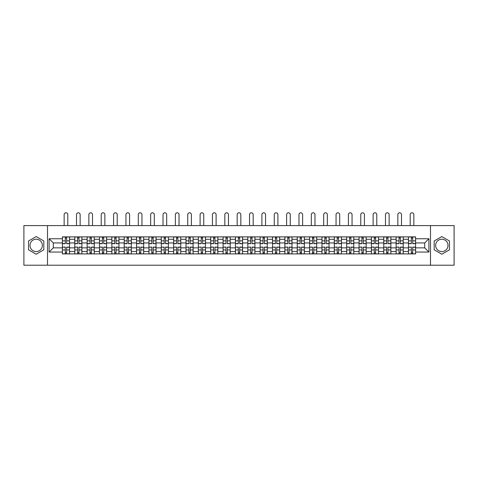 <?xml version="1.0" encoding="UTF-8"?>
<svg xmlns="http://www.w3.org/2000/svg" width="478" height="478" viewBox="0 0 478 478"><rect width="100%" height="100%" fill="white"/><g stroke="black" fill="none" stroke-linecap="round" stroke-linejoin="round"><path stroke-width="0.72" d="M36.179 251.577A6.178 6.178 0 0 1 30 245.399A6.178 6.178 0 0 1 36.179 239.215A6.178 6.178 0 0 1 42.363 245.399A6.178 6.178 0 0 1 36.179 251.577M441.821 251.577A6.178 6.178 0 0 1 435.637 245.399A6.178 6.178 0 0 1 441.821 239.215A6.178 6.178 0 0 1 448 245.399A6.178 6.178 0 0 1 441.821 251.577M430.493 265.206L454.1 265.206L454.1 225.592L23.9 225.592L23.9 265.206L430.493 265.206L430.493 225.592M74.765 253.914L74.765 239.299L69.537 239.299L69.537 253.914M69.537 239.299L69.537 236.879M74.765 239.299L74.765 236.879M81.893 236.879L81.893 253.914M87.121 253.914L87.121 236.879M94.256 236.879L94.256 253.914M99.484 253.914L99.484 236.879M106.612 236.879L106.612 253.914M111.84 253.914L111.84 236.879M118.974 236.879L118.974 253.914M124.202 253.914L124.202 236.879M131.331 236.879L131.331 253.914M136.559 253.914L136.559 236.879M143.693 236.879L143.693 253.914M148.921 253.914L148.921 236.879M156.049 236.879L156.049 253.914M161.277 253.914L161.277 236.879M168.411 236.879L168.411 253.914M173.639 253.914L173.639 236.879M180.768 236.879L180.768 253.914M185.996 253.914L185.996 236.879M193.13 236.879L193.13 253.914M198.358 253.914L198.358 236.879M205.486 236.879L205.486 253.914M210.714 253.914L210.714 236.879M217.849 236.879L217.849 253.914M223.077 253.914L223.077 236.879M230.205 236.879L230.205 253.914M235.433 253.914L235.433 236.879M242.567 236.879L242.567 253.914M247.795 253.914L247.795 236.879M254.923 236.879L254.923 253.914M260.151 253.914L260.151 236.879M267.286 236.879L267.286 253.914M272.514 253.914L272.514 236.879M279.642 236.879L279.642 253.914M284.87 253.914L284.87 236.879M292.004 236.879L292.004 253.914M297.232 253.914L297.232 236.879M304.361 236.879L304.361 253.914M309.589 253.914L309.589 236.879M316.723 236.879L316.723 253.914M321.951 253.914L321.951 236.879M329.079 236.879L329.079 253.914M334.307 253.914L334.307 236.879M341.441 236.879L341.441 253.914M346.67 253.914L346.67 236.879M353.798 236.879L353.798 253.914M359.026 253.914L359.026 236.879M366.16 236.879L366.16 253.914M371.388 253.914L371.388 236.879M378.516 236.879L378.516 253.914M383.744 253.914L383.744 236.879M390.879 236.879L390.879 253.914M396.107 253.914L396.107 236.879M403.235 236.879L403.235 253.914M408.463 253.914L408.463 236.879M408.463 247.855L403.235 247.855M396.107 247.855L390.879 247.855M383.744 247.855L378.516 247.855M371.388 247.855L366.16 247.855M359.026 247.855L353.798 247.855M346.67 247.855L341.441 247.855M334.307 247.855L329.079 247.855M321.951 247.855L316.723 247.855M309.589 247.855L304.361 247.855M297.232 247.855L292.004 247.855M284.87 247.855L279.642 247.855M272.514 247.855L267.286 247.855M260.151 247.855L254.923 247.855M247.795 247.855L242.567 247.855M235.433 247.855L230.205 247.855M223.077 247.855L217.849 247.855M210.714 247.855L205.486 247.855M198.358 247.855L193.13 247.855M185.996 247.855L180.768 247.855M173.639 247.855L168.411 247.855M161.277 247.855L156.049 247.855M148.921 247.855L143.693 247.855M136.559 247.855L131.331 247.855M124.202 247.855L118.974 247.855M111.84 247.855L106.612 247.855M99.484 247.855L94.256 247.855M87.121 247.855L81.893 247.855M74.765 247.855L69.537 247.855M408.463 242.944L403.235 242.944M396.107 242.944L390.879 242.944M383.744 242.944L378.516 242.944M371.388 242.944L366.16 242.944M359.026 242.944L353.798 242.944M346.67 242.944L341.441 242.944M334.307 242.944L329.079 242.944M321.951 242.944L316.723 242.944M309.589 242.944L304.361 242.944M297.232 242.944L292.004 242.944M284.87 242.944L279.642 242.944M272.514 242.944L267.286 242.944M260.151 242.944L254.923 242.944M247.795 242.944L242.567 242.944M235.433 242.944L230.205 242.944M223.077 242.944L217.849 242.944M210.714 242.944L205.486 242.944M198.358 242.944L193.13 242.944M185.996 242.944L180.768 242.944M173.639 242.944L168.411 242.944M161.277 242.944L156.049 242.944M148.921 242.944L143.693 242.944M136.559 242.944L131.331 242.944M124.202 242.944L118.974 242.944M111.84 242.944L106.612 242.944M99.484 242.944L94.256 242.944M87.121 242.944L81.893 242.944M74.765 242.944L69.537 242.944M53.291 247.855L62.403 247.855L62.403 242.944L53.291 242.944L53.291 247.855L49.097 252.055L49.097 238.743L62.403 238.743L62.403 242.944M415.597 242.944L415.597 247.855L424.709 247.855L424.709 242.944L415.597 242.944L415.597 236.879L62.403 236.879L62.403 238.743M415.597 238.743L428.903 238.743L428.903 252.055L415.597 252.055L415.597 247.855M62.403 247.855L62.403 253.914L415.597 253.914L415.597 252.055M62.403 252.055L49.097 252.055M47.507 265.206L47.507 225.592M43.827 240.984L36.179 236.568L28.537 240.984L28.537 249.809L36.179 254.224L43.827 249.809L43.827 240.984M449.463 240.984L441.821 236.568L434.173 240.984L434.173 249.809L441.821 254.224L449.463 249.809L449.463 240.984M66.645 252.725L65.295 252.725M65.295 238.068L66.645 238.068M79.001 252.725L77.657 252.725M77.657 238.068L79.001 238.068M91.364 252.725L90.013 252.725M90.013 238.068L91.364 238.068M103.72 252.725L102.376 252.725M102.376 238.068L103.72 238.068M116.082 252.725L114.732 252.725M114.732 238.068L116.082 238.068M128.439 252.725L127.094 252.725M127.094 238.068L128.439 238.068M140.801 252.725L139.451 252.725M139.451 238.068L140.801 238.068M153.157 252.725L151.813 252.725M151.813 238.068L153.157 238.068M165.519 252.725L164.169 252.725M164.169 238.068L165.519 238.068M177.876 252.725L176.531 252.725M176.531 238.068L177.876 238.068M190.238 252.725L188.888 252.725M188.888 238.068L190.238 238.068M202.594 252.725L201.25 252.725M201.25 238.068L202.594 238.068M214.957 252.725L213.606 252.725M213.606 238.068L214.957 238.068M227.313 252.725L225.969 252.725M225.969 238.068L227.313 238.068M239.675 252.725L238.325 252.725M238.325 238.068L239.675 238.068M252.031 252.725L250.687 252.725M250.687 238.068L252.031 238.068M264.394 252.725L263.043 252.725M263.043 238.068L264.394 238.068M276.75 252.725L275.406 252.725M275.406 238.068L276.75 238.068M289.112 252.725L287.762 252.725M287.762 238.068L289.112 238.068M301.469 252.725L300.124 252.725M300.124 238.068L301.469 238.068M313.831 252.725L312.481 252.725M312.481 238.068L313.831 238.068M326.187 252.725L324.843 252.725M324.843 238.068L326.187 238.068M338.549 252.725L337.199 252.725M337.199 238.068L338.549 238.068M350.906 252.725L349.561 252.725M349.561 238.068L350.906 238.068M363.268 252.725L361.918 252.725M361.918 238.068L363.268 238.068M375.624 252.725L374.28 252.725M374.28 238.068L375.624 238.068M387.987 252.725L386.636 252.725M386.636 238.068L387.987 238.068M400.343 252.725L398.999 252.725M398.999 238.068L400.343 238.068M412.705 252.725L411.355 252.725M411.355 238.068L412.705 238.068M49.097 238.743L53.291 242.944M424.709 247.855L428.903 252.055M424.709 242.944L428.903 238.743M67.792 225.592L67.792 214.616A1.822 1.822 79.8 0 0 65.97 212.794A1.822 1.822 79.8 0 0 64.148 214.616L64.148 225.592M66.645 243.696L66.645 236.963L69.495 236.963L69.495 243.696L66.645 243.696M65.295 237.99L66.645 237.99M65.295 236.963L62.445 236.963L62.445 243.696L65.295 243.696L65.295 236.963L66.645 236.963M65.295 247.269L62.445 247.102L65.295 247.102L65.295 253.836L62.445 253.836L64.028 253.836M62.445 247.269L62.445 253.836M66.645 252.802L65.295 252.802M67.912 253.836L69.495 253.836L69.495 247.102L66.645 247.102L66.645 253.836L64.148 253.836M69.495 253.836L67.792 253.836M80.149 225.592L80.149 214.616A1.822 1.822 79.8 0 0 78.326 212.794A1.822 1.822 79.8 0 0 76.504 214.616L76.504 225.592M79.001 243.696L79.001 236.963L81.852 236.963L81.852 243.696L79.001 243.696M77.657 237.99L79.001 237.99M77.657 236.963L74.801 236.963L74.801 243.696L77.657 243.696L77.657 236.963L79.001 236.963M92.511 225.592L92.511 214.616A1.822 1.822 79.8 0 0 90.689 212.794A1.822 1.822 79.8 0 0 88.866 214.616L88.866 225.592M91.364 243.696L91.364 236.963L94.214 236.963L94.214 243.696L91.364 243.696M90.013 237.99L91.364 237.99M90.013 236.963L87.163 236.963L87.163 243.696L90.013 243.696L90.013 236.963L91.364 236.963M77.657 247.269L74.801 247.102L77.657 247.102L77.657 253.836L74.801 253.836L76.39 253.836M74.801 247.269L74.801 253.836M79.001 252.802L77.657 252.802M80.268 253.836L81.852 253.836L81.852 247.102L79.001 247.102L79.001 253.836L76.504 253.836M81.852 253.836L80.149 253.836M90.013 247.269L87.163 247.102L90.013 247.102L90.013 253.836L87.163 253.836L88.747 253.836M87.163 247.269L87.163 253.836M91.364 252.802L90.013 252.802M92.63 253.836L94.214 253.836L94.214 247.102L91.364 247.102L91.364 253.836L88.866 253.836M94.214 253.836L92.511 253.836M104.867 225.592L104.867 214.616A1.822 1.822 79.8 0 0 103.045 212.794A1.822 1.822 79.8 0 0 101.222 214.616L101.222 225.592M103.72 243.696L103.72 236.963L106.57 236.963L106.57 243.696L103.72 243.696M102.376 237.99L103.72 237.99M102.376 236.963L99.52 236.963L99.52 243.696L102.376 243.696L102.376 236.963L103.72 236.963M117.23 225.592L117.23 214.616A1.822 1.822 79.8 0 0 115.407 212.794A1.822 1.822 79.8 0 0 113.585 214.616L113.585 225.592M116.082 243.696L116.082 236.963L118.932 236.963L118.932 243.696L116.082 243.696M114.732 237.99L116.082 237.99M114.732 236.963L111.882 236.963L111.882 243.696L114.732 243.696L114.732 236.963L116.082 236.963M129.586 225.592L129.586 214.616A1.822 1.822 79.8 0 0 127.763 212.794A1.822 1.822 79.8 0 0 125.941 214.616L125.941 225.592M128.439 243.696L128.439 236.963L131.289 236.963L131.289 243.696L128.439 243.696M127.094 237.99L128.439 237.99M127.094 236.963L124.238 236.963L124.238 243.696L127.094 243.696L127.094 236.963L128.439 236.963M102.376 247.269L99.52 247.102L102.376 247.102L102.376 253.836L99.52 253.836L101.109 253.836M99.52 247.269L99.52 253.836M103.72 252.802L102.376 252.802M104.987 253.836L106.57 253.836L106.57 247.102L103.72 247.102L103.72 253.836L101.222 253.836M106.57 253.836L104.867 253.836M114.732 247.269L111.882 247.102L114.732 247.102L114.732 253.836L111.882 253.836L113.465 253.836M111.882 247.269L111.882 253.836M116.082 252.802L114.732 252.802M117.349 253.836L118.932 253.836L118.932 247.102L116.082 247.102L116.082 253.836L113.585 253.836M118.932 253.836L117.23 253.836M127.094 247.269L124.238 247.102L127.094 247.102L127.094 253.836L124.238 253.836L125.828 253.836M124.238 247.269L124.238 253.836M128.439 252.802L127.094 252.802M129.705 253.836L131.289 253.836L131.289 247.102L128.439 247.102L128.439 253.836L125.941 253.836M131.289 253.836L129.586 253.836M141.948 225.592L141.948 214.616A1.822 1.822 79.8 0 0 140.126 212.794A1.822 1.822 79.8 0 0 138.303 214.616L138.303 225.592M140.801 243.696L140.801 236.963L143.651 236.963L143.651 243.696L140.801 243.696M139.451 237.99L140.801 237.99M139.451 236.963L136.6 236.963L136.6 243.696L139.451 243.696L139.451 236.963L140.801 236.963M139.451 247.269L136.6 247.102L139.451 247.102L139.451 253.836L136.6 253.836L138.184 253.836M136.6 247.269L136.6 253.836M140.801 252.802L139.451 252.802M142.068 253.836L143.651 253.836L143.651 247.102L140.801 247.102L140.801 253.836L138.303 253.836M143.651 253.836L141.948 253.836M154.304 225.592L154.304 214.616A1.822 1.822 79.8 0 0 152.482 212.794A1.822 1.822 79.8 0 0 150.66 214.616L150.66 225.592M153.157 243.696L153.157 236.963L156.007 236.963L156.007 243.696L153.157 243.696M151.813 237.99L153.157 237.99M151.813 236.963L148.957 236.963L148.957 243.696L151.813 243.696L151.813 236.963L153.157 236.963M151.813 247.269L148.957 247.102L151.813 247.102L151.813 253.836L148.957 253.836L150.546 253.836M148.957 247.269L148.957 253.836M153.157 252.802L151.813 252.802M154.424 253.836L156.007 253.836L156.007 247.102L153.157 247.102L153.157 253.836L150.66 253.836M156.007 253.836L154.304 253.836M166.667 225.592L166.667 214.616A1.822 1.822 79.8 0 0 164.844 212.794A1.822 1.822 79.8 0 0 163.022 214.616L163.022 225.592M165.519 243.696L165.519 236.963L168.37 236.963L168.37 243.696L165.519 243.696M164.169 237.99L165.519 237.99M164.169 236.963L161.319 236.963L161.319 243.696L164.169 243.696L164.169 236.963L165.519 236.963M164.169 247.269L161.319 247.102L164.169 247.102L164.169 253.836L161.319 253.836L162.902 253.836M161.319 247.269L161.319 253.836M165.519 252.802L164.169 252.802M166.786 253.836L168.37 253.836L168.37 247.102L165.519 247.102L165.519 253.836L163.022 253.836M168.37 253.836L166.667 253.836M179.023 225.592L179.023 214.616A1.822 1.822 79.8 0 0 177.201 212.794A1.822 1.822 79.8 0 0 175.378 214.616L175.378 225.592M177.876 243.696L177.876 236.963L180.732 236.963L180.732 243.696L177.876 243.696M176.531 237.99L177.876 237.99M176.531 236.963L173.675 236.963L173.675 243.696L176.531 243.696L176.531 236.963L177.876 236.963M176.531 247.269L173.675 247.102L176.531 247.102L176.531 253.836L173.675 253.836L175.265 253.836M173.675 247.269L173.675 253.836M177.876 252.802L176.531 252.802M179.142 253.836L180.732 253.836L180.732 247.102L177.876 247.102L177.876 253.836L175.378 253.836M180.732 253.836L179.023 253.836M191.385 225.592L191.385 214.616A1.822 1.822 79.8 0 0 189.563 212.794A1.822 1.822 79.8 0 0 187.74 214.616L187.74 225.592M190.238 243.696L190.238 236.963L193.088 236.963L193.088 243.696L190.238 243.696M188.888 237.99L190.238 237.99M188.888 236.963L186.038 236.963L186.038 243.696L188.888 243.696L188.888 236.963L190.238 236.963M188.888 247.269L186.038 247.102L188.888 247.102L188.888 253.836L186.038 253.836L187.621 253.836M186.038 247.269L186.038 253.836M190.238 252.802L188.888 252.802M191.505 253.836L193.088 253.836L193.088 247.102L190.238 247.102L190.238 253.836L187.74 253.836M193.088 253.836L191.385 253.836M203.742 225.592L203.742 214.616A1.822 1.822 79.8 0 0 201.919 212.794A1.822 1.822 79.8 0 0 200.103 214.616L200.103 225.592M202.594 243.696L202.594 236.963L205.45 236.963L205.45 243.696L202.594 243.696M201.25 237.99L202.594 237.99M201.25 236.963L198.394 236.963L198.394 243.696L201.25 243.696L201.25 236.963L202.594 236.963M201.25 247.269L198.394 247.102L201.25 247.102L201.25 253.836L198.394 253.836L199.983 253.836M198.394 247.269L198.394 253.836M202.594 252.802L201.25 252.802M203.861 253.836L205.45 253.836L205.45 247.102L202.594 247.102L202.594 253.836L200.103 253.836M205.45 253.836L203.742 253.836M216.104 225.592L216.104 214.616A1.822 1.822 79.8 0 0 214.281 212.794A1.822 1.822 79.8 0 0 212.459 214.616L212.459 225.592M214.957 243.696L214.957 236.963L217.807 236.963L217.807 243.696L214.957 243.696M213.606 237.99L214.957 237.99M213.606 236.963L210.756 236.963L210.756 243.696L213.606 243.696L213.606 236.963L214.957 236.963M213.606 247.269L210.756 247.102L213.606 247.102L213.606 253.836L210.756 253.836L212.34 253.836M210.756 247.269L210.756 253.836M214.957 252.802L213.606 252.802M216.223 253.836L217.807 253.836L217.807 247.102L214.957 247.102L214.957 253.836L212.459 253.836M217.807 253.836L216.104 253.836M228.46 225.592L228.46 214.616A1.822 1.822 79.8 0 0 226.638 212.794A1.822 1.822 79.8 0 0 224.821 214.616L224.821 225.592M227.313 243.696L227.313 236.963L230.169 236.963L230.169 243.696L227.313 243.696M225.969 237.99L227.313 237.99M225.969 236.963L223.112 236.963L223.112 243.696L225.969 243.696L225.969 236.963L227.313 236.963M225.969 247.269L223.112 247.102L225.969 247.102L225.969 253.836L223.112 253.836L224.702 253.836M223.112 247.269L223.112 253.836M227.313 252.802L225.969 252.802M228.58 253.836L230.169 253.836L230.169 247.102L227.313 247.102L227.313 253.836L224.821 253.836M230.169 253.836L228.46 253.836M240.822 225.592L240.822 214.616A1.822 1.822 79.8 0 0 239 212.794A1.822 1.822 79.8 0 0 237.178 214.616L237.178 225.592M239.675 243.696L239.675 236.963L242.525 236.963L242.525 243.696L239.675 243.696M238.325 237.99L239.675 237.99M238.325 236.963L235.475 236.963L235.475 243.696L238.325 243.696L238.325 236.963L239.675 236.963M238.325 247.269L235.475 247.102L238.325 247.102L238.325 253.836L235.475 253.836L237.058 253.836M235.475 247.269L235.475 253.836M239.675 252.802L238.325 252.802M240.942 253.836L242.525 253.836L242.525 247.102L239.675 247.102L239.675 253.836L237.178 253.836M242.525 253.836L240.822 253.836M253.179 225.592L253.179 214.616A1.822 1.822 79.8 0 0 251.362 212.794A1.822 1.822 79.8 0 0 249.54 214.616L249.54 225.592M252.031 243.696L252.031 236.963L254.888 236.963L254.888 243.696L252.031 243.696M250.687 237.99L252.031 237.99M250.687 236.963L247.831 236.963L247.831 243.696L250.687 243.696L250.687 236.963L252.031 236.963M250.687 247.269L247.831 247.102L250.687 247.102L250.687 253.836L247.831 253.836L249.42 253.836M247.831 247.269L247.831 253.836M252.031 252.802L250.687 252.802M253.298 253.836L254.888 253.836L254.888 247.102L252.031 247.102L252.031 253.836L249.54 253.836M254.888 253.836L253.179 253.836M265.541 225.592L265.541 214.616A1.822 1.822 79.8 0 0 263.719 212.794A1.822 1.822 79.8 0 0 261.896 214.616L261.896 225.592M264.394 243.696L264.394 236.963L267.244 236.963L267.244 243.696L264.394 243.696M263.043 237.99L264.394 237.99M263.043 236.963L260.193 236.963L260.193 243.696L263.043 243.696L263.043 236.963L264.394 236.963M263.043 247.269L260.193 247.102L263.043 247.102L263.043 253.836L260.193 253.836L261.777 253.836M260.193 247.269L260.193 253.836M264.394 252.802L263.043 252.802M265.66 253.836L267.244 253.836L267.244 247.102L264.394 247.102L264.394 253.836L261.896 253.836M267.244 253.836L265.541 253.836M277.897 225.592L277.897 214.616A1.822 1.822 79.8 0 0 276.081 212.794A1.822 1.822 79.8 0 0 274.258 214.616L274.258 225.592M276.75 243.696L276.75 236.963L279.606 236.963L279.606 243.696L276.75 243.696M275.406 237.99L276.75 237.99M275.406 236.963L272.55 236.963L272.55 243.696L275.406 243.696L275.406 236.963L276.75 236.963M275.406 247.269L272.55 247.102L275.406 247.102L275.406 253.836L272.55 253.836L274.139 253.836M272.55 247.269L272.55 253.836M276.75 252.802L275.406 252.802M278.017 253.836L279.606 253.836L279.606 247.102L276.75 247.102L276.75 253.836L274.258 253.836M279.606 253.836L277.897 253.836M290.26 225.592L290.26 214.616A1.822 1.822 79.8 0 0 288.437 212.794A1.822 1.822 79.8 0 0 286.615 214.616L286.615 225.592M289.112 243.696L289.112 236.963L291.962 236.963L291.962 243.696L289.112 243.696M287.762 237.99L289.112 237.99M287.762 236.963L284.912 236.963L284.912 243.696L287.762 243.696L287.762 236.963L289.112 236.963M287.762 247.269L284.912 247.102L287.762 247.102L287.762 253.836L284.912 253.836L286.495 253.836M284.912 247.269L284.912 253.836M289.112 252.802L287.762 252.802M290.379 253.836L291.962 253.836L291.962 247.102L289.112 247.102L289.112 253.836L286.615 253.836M291.962 253.836L290.26 253.836M302.622 225.592L302.622 214.616A1.822 1.822 79.8 0 0 300.799 212.794A1.822 1.822 79.8 0 0 298.977 214.616L298.977 225.592M301.469 243.696L301.469 236.963L304.325 236.963L304.325 243.696L301.469 243.696M300.124 237.99L301.469 237.99M300.124 236.963L297.268 236.963L297.268 243.696L300.124 243.696L300.124 236.963L301.469 236.963M300.124 247.269L297.268 247.102L300.124 247.102L300.124 253.836L297.268 253.836L298.858 253.836M297.268 247.269L297.268 253.836M301.469 252.802L300.124 252.802M302.735 253.836L304.325 253.836L304.325 247.102L301.469 247.102L301.469 253.836L298.977 253.836M304.325 253.836L302.622 253.836M314.978 225.592L314.978 214.616A1.822 1.822 79.8 0 0 313.156 212.794A1.822 1.822 79.8 0 0 311.333 214.616L311.333 225.592M313.831 243.696L313.831 236.963L316.681 236.963L316.681 243.696L313.831 243.696M312.481 237.99L313.831 237.99M312.481 236.963L309.63 236.963L309.63 243.696L312.481 243.696L312.481 236.963L313.831 236.963M312.481 247.269L309.63 247.102L312.481 247.102L312.481 253.836L309.63 253.836L311.214 253.836M309.63 247.269L309.63 253.836M313.831 252.802L312.481 252.802M315.098 253.836L316.681 253.836L316.681 247.102L313.831 247.102L313.831 253.836L311.333 253.836M316.681 253.836L314.978 253.836M327.34 225.592L327.34 214.616A1.822 1.822 79.8 0 0 325.518 212.794A1.822 1.822 79.8 0 0 323.696 214.616L323.696 225.592M326.187 243.696L326.187 236.963L329.043 236.963L329.043 243.696L326.187 243.696M324.843 237.99L326.187 237.99M324.843 236.963L321.993 236.963L321.993 243.696L324.843 243.696L324.843 236.963L326.187 236.963M324.843 247.269L321.993 247.102L324.843 247.102L324.843 253.836L321.993 253.836L323.576 253.836M321.993 247.269L321.993 253.836M326.187 252.802L324.843 252.802M327.454 253.836L329.043 253.836L329.043 247.102L326.187 247.102L326.187 253.836L323.696 253.836M329.043 253.836L327.34 253.836M339.697 225.592L339.697 214.616A1.822 1.822 79.8 0 0 337.874 212.794A1.822 1.822 79.8 0 0 336.052 214.616L336.052 225.592M338.549 243.696L338.549 236.963L341.4 236.963L341.4 243.696L338.549 243.696M337.199 237.99L338.549 237.99M337.199 236.963L334.349 236.963L334.349 243.696L337.199 243.696L337.199 236.963L338.549 236.963M337.199 247.269L334.349 247.102L337.199 247.102L337.199 253.836L334.349 253.836L335.932 253.836M334.349 247.269L334.349 253.836M338.549 252.802L337.199 252.802M339.816 253.836L341.4 253.836L341.4 247.102L338.549 247.102L338.549 253.836L336.052 253.836M341.4 253.836L339.697 253.836M352.059 225.592L352.059 214.616A1.822 1.822 79.8 0 0 350.237 212.794A1.822 1.822 79.8 0 0 348.414 214.616L348.414 225.592M350.906 243.696L350.906 236.963L353.762 236.963L353.762 243.696L350.906 243.696M349.561 237.99L350.906 237.99M349.561 236.963L346.711 236.963L346.711 243.696L349.561 243.696L349.561 236.963L350.906 236.963M349.561 247.269L346.711 247.102L349.561 247.102L349.561 253.836L346.711 253.836L348.295 253.836M346.711 247.269L346.711 253.836M350.906 252.802L349.561 252.802M352.172 253.836L353.762 253.836L353.762 247.102L350.906 247.102L350.906 253.836L348.414 253.836M353.762 253.836L352.059 253.836M364.415 225.592L364.415 214.616A1.822 1.822 79.8 0 0 362.593 212.794A1.822 1.822 79.8 0 0 360.77 214.616L360.77 225.592M363.268 243.696L363.268 236.963L366.118 236.963L366.118 243.696L363.268 243.696M361.918 237.99L363.268 237.99M361.918 236.963L359.068 236.963L359.068 243.696L361.918 243.696L361.918 236.963L363.268 236.963M361.918 247.269L359.068 247.102L361.918 247.102L361.918 253.836L359.068 253.836L360.651 253.836M359.068 247.269L359.068 253.836M363.268 252.802L361.918 252.802M364.535 253.836L366.118 253.836L366.118 247.102L363.268 247.102L363.268 253.836L360.77 253.836M366.118 253.836L364.415 253.836M376.778 225.592L376.778 214.616A1.822 1.822 79.8 0 0 374.955 212.794A1.822 1.822 79.8 0 0 373.133 214.616L373.133 225.592M375.624 243.696L375.624 236.963L378.48 236.963L378.48 243.696L375.624 243.696M374.28 237.99L375.624 237.99M374.28 236.963L371.43 236.963L371.43 243.696L374.28 243.696L374.28 236.963L375.624 236.963M374.28 247.269L371.43 247.102L374.28 247.102L374.28 253.836L371.43 253.836L373.013 253.836M371.43 247.269L371.43 253.836M375.624 252.802L374.28 252.802M376.891 253.836L378.48 253.836L378.48 247.102L375.624 247.102L375.624 253.836L373.133 253.836M378.48 253.836L376.778 253.836M389.134 225.592L389.134 214.616A1.822 1.822 79.8 0 0 387.311 212.794A1.822 1.822 79.8 0 0 385.489 214.616L385.489 225.592M387.987 243.696L387.987 236.963L390.837 236.963L390.837 243.696L387.987 243.696M386.636 237.99L387.987 237.99M386.636 236.963L383.786 236.963L383.786 243.696L386.636 243.696L386.636 236.963L387.987 236.963M386.636 247.269L383.786 247.102L386.636 247.102L386.636 253.836L383.786 253.836L385.37 253.836M383.786 247.269L383.786 253.836M387.987 252.802L386.636 252.802M389.253 253.836L390.837 253.836L390.837 247.102L387.987 247.102L387.987 253.836L385.489 253.836M390.837 253.836L389.134 253.836M401.496 225.592L401.496 214.616A1.822 1.822 79.8 0 0 399.674 212.794A1.822 1.822 79.8 0 0 397.851 214.616L397.851 225.592M400.343 243.696L400.343 236.963L403.199 236.963L403.199 243.696L400.343 243.696M398.999 237.99L400.343 237.99M398.999 236.963L396.148 236.963L396.148 243.696L398.999 243.696L398.999 236.963L400.343 236.963M398.999 247.269L396.148 247.102L398.999 247.102L398.999 253.836L396.148 253.836L397.732 253.836M396.148 247.269L396.148 253.836M400.343 252.802L398.999 252.802M401.61 253.836L403.199 253.836L403.199 247.102L400.343 247.102L400.343 253.836L397.851 253.836M403.199 253.836L401.496 253.836M413.852 225.592L413.852 214.616A1.822 1.822 79.8 0 0 412.03 212.794A1.822 1.822 79.8 0 0 410.208 214.616L410.208 225.592M412.705 243.696L412.705 236.963L415.555 236.963L415.555 243.696L412.705 243.696M411.355 237.99L412.705 237.99M411.355 236.963L408.505 236.963L408.505 243.696L411.355 243.696L411.355 236.963L412.705 236.963M411.355 247.269L408.505 247.102L411.355 247.102L411.355 253.836L408.505 253.836L410.088 253.836M408.505 247.269L408.505 253.836M412.705 252.802L411.355 252.802M413.972 253.836L415.555 253.836L415.555 247.102L412.705 247.102L412.705 253.836L410.208 253.836M415.555 253.836L413.852 253.836M396.107 239.299L390.879 239.299M383.744 239.299L378.516 239.299M371.388 239.299L366.16 239.299M359.026 239.299L353.798 239.299M346.67 239.299L341.441 239.299M334.307 239.299L329.079 239.299M321.951 239.299L316.723 239.299M309.589 239.299L304.361 239.299M297.232 239.299L292.004 239.299M284.87 239.299L279.642 239.299M272.514 239.299L267.286 239.299M260.151 239.299L254.923 239.299M247.795 239.299L242.567 239.299M235.433 239.299L230.205 239.299M223.077 239.299L217.849 239.299M210.714 239.299L205.486 239.299M198.358 239.299L193.13 239.299M185.996 239.299L180.768 239.299M173.639 239.299L168.411 239.299M161.277 239.299L156.049 239.299M148.921 239.299L143.693 239.299M136.559 239.299L131.331 239.299M124.202 239.299L118.974 239.299M111.84 239.299L106.612 239.299M99.484 239.299L94.256 239.299M87.121 239.299L81.893 239.299M408.463 239.299L403.235 239.299M396.107 251.5L390.879 251.5M383.744 251.5L378.516 251.5M371.388 251.5L366.16 251.5M359.026 251.5L353.798 251.5M346.67 251.5L341.441 251.5M334.307 251.5L329.079 251.5M321.951 251.5L316.723 251.5M309.589 251.5L304.361 251.5M297.232 251.5L292.004 251.5M284.87 251.5L279.642 251.5M272.514 251.5L267.286 251.5M260.151 251.5L254.923 251.5M247.795 251.5L242.567 251.5M235.433 251.5L230.205 251.5M223.077 251.5L217.849 251.5M210.714 251.5L205.486 251.5M198.358 251.5L193.13 251.5M185.996 251.5L180.768 251.5M173.639 251.5L168.411 251.5M161.277 251.5L156.049 251.5M148.921 251.5L143.693 251.5M136.559 251.5L131.331 251.5M124.202 251.5L118.974 251.5M111.84 251.5L106.612 251.5M99.484 251.5L94.256 251.5M87.121 251.5L81.893 251.5M74.765 251.5L69.537 251.5M408.463 251.5L403.235 251.5M66.645 243.529L69.495 243.529M66.645 240.852L69.495 240.852M62.445 243.529L65.295 243.529M62.445 240.852L65.295 240.852M65.295 249.946L62.445 249.946M69.495 247.269L66.645 247.269M69.495 249.946L66.645 249.946M79.001 243.529L81.852 243.529M79.001 240.852L81.852 240.852M74.801 243.529L77.657 243.529M74.801 240.852L77.657 240.852M91.364 243.529L94.214 243.529M91.364 240.852L94.214 240.852M87.163 243.529L90.013 243.529M87.163 240.852L90.013 240.852M77.657 249.946L74.801 249.946M81.852 247.269L79.001 247.269M81.852 249.946L79.001 249.946M90.013 249.946L87.163 249.946M94.214 247.269L91.364 247.269M94.214 249.946L91.364 249.946M103.72 243.529L106.57 243.529M103.72 240.852L106.57 240.852M99.52 243.529L102.376 243.529M99.52 240.852L102.376 240.852M116.082 243.529L118.932 243.529M116.082 240.852L118.932 240.852M111.882 243.529L114.732 243.529M111.882 240.852L114.732 240.852M128.439 243.529L131.289 243.529M128.439 240.852L131.289 240.852M124.238 243.529L127.094 243.529M124.238 240.852L127.094 240.852M102.376 249.946L99.52 249.946M106.57 247.269L103.72 247.269M106.57 249.946L103.72 249.946M114.732 249.946L111.882 249.946M118.932 247.269L116.082 247.269M118.932 249.946L116.082 249.946M127.094 249.946L124.238 249.946M131.289 247.269L128.439 247.269M131.289 249.946L128.439 249.946M140.801 243.529L143.651 243.529M140.801 240.852L143.651 240.852M136.6 243.529L139.451 243.529M136.6 240.852L139.451 240.852M139.451 249.946L136.6 249.946M143.651 247.269L140.801 247.269M143.651 249.946L140.801 249.946M153.157 243.529L156.007 243.529M153.157 240.852L156.007 240.852M148.957 243.529L151.813 243.529M148.957 240.852L151.813 240.852M151.813 249.946L148.957 249.946M156.007 247.269L153.157 247.269M156.007 249.946L153.157 249.946M165.519 243.529L168.37 243.529M165.519 240.852L168.37 240.852M161.319 243.529L164.169 243.529M161.319 240.852L164.169 240.852M164.169 249.946L161.319 249.946M168.37 247.269L165.519 247.269M168.37 249.946L165.519 249.946M177.876 243.529L180.732 243.529M177.876 240.852L180.732 240.852M173.675 243.529L176.531 243.529M173.675 240.852L176.531 240.852M176.531 249.946L173.675 249.946M180.732 247.269L177.876 247.269M180.732 249.946L177.876 249.946M190.238 243.529L193.088 243.529M190.238 240.852L193.088 240.852M186.038 243.529L188.888 243.529M186.038 240.852L188.888 240.852M188.888 249.946L186.038 249.946M193.088 247.269L190.238 247.269M193.088 249.946L190.238 249.946M202.594 243.529L205.45 243.529M202.594 240.852L205.45 240.852M198.394 243.529L201.25 243.529M198.394 240.852L201.25 240.852M201.25 249.946L198.394 249.946M205.45 247.269L202.594 247.269M205.45 249.946L202.594 249.946M214.957 243.529L217.807 243.529M214.957 240.852L217.807 240.852M210.756 243.529L213.606 243.529M210.756 240.852L213.606 240.852M213.606 249.946L210.756 249.946M217.807 247.269L214.957 247.269M217.807 249.946L214.957 249.946M227.313 243.529L230.169 243.529M227.313 240.852L230.169 240.852M223.112 243.529L225.969 243.529M223.112 240.852L225.969 240.852M225.969 249.946L223.112 249.946M230.169 247.269L227.313 247.269M230.169 249.946L227.313 249.946M239.675 243.529L242.525 243.529M239.675 240.852L242.525 240.852M235.475 243.529L238.325 243.529M235.475 240.852L238.325 240.852M238.325 249.946L235.475 249.946M242.525 247.269L239.675 247.269M242.525 249.946L239.675 249.946M252.031 243.529L254.888 243.529M252.031 240.852L254.888 240.852M247.831 243.529L250.687 243.529M247.831 240.852L250.687 240.852M250.687 249.946L247.831 249.946M254.888 247.269L252.031 247.269M254.888 249.946L252.031 249.946M264.394 243.529L267.244 243.529M264.394 240.852L267.244 240.852M260.193 243.529L263.043 243.529M260.193 240.852L263.043 240.852M263.043 249.946L260.193 249.946M267.244 247.269L264.394 247.269M267.244 249.946L264.394 249.946M276.75 243.529L279.606 243.529M276.75 240.852L279.606 240.852M272.55 243.529L275.406 243.529M272.55 240.852L275.406 240.852M275.406 249.946L272.55 249.946M279.606 247.269L276.75 247.269M279.606 249.946L276.75 249.946M289.112 243.529L291.962 243.529M289.112 240.852L291.962 240.852M284.912 243.529L287.762 243.529M284.912 240.852L287.762 240.852M287.762 249.946L284.912 249.946M291.962 247.269L289.112 247.269M291.962 249.946L289.112 249.946M301.469 243.529L304.325 243.529M301.469 240.852L304.325 240.852M297.268 243.529L300.124 243.529M297.268 240.852L300.124 240.852M300.124 249.946L297.268 249.946M304.325 247.269L301.469 247.269M304.325 249.946L301.469 249.946M313.831 243.529L316.681 243.529M313.831 240.852L316.681 240.852M309.63 243.529L312.481 243.529M309.63 240.852L312.481 240.852M312.481 249.946L309.63 249.946M316.681 247.269L313.831 247.269M316.681 249.946L313.831 249.946M326.187 243.529L329.043 243.529M326.187 240.852L329.043 240.852M321.993 243.529L324.843 243.529M321.993 240.852L324.843 240.852M324.843 249.946L321.993 249.946M329.043 247.269L326.187 247.269M329.043 249.946L326.187 249.946M338.549 243.529L341.4 243.529M338.549 240.852L341.4 240.852M334.349 243.529L337.199 243.529M334.349 240.852L337.199 240.852M337.199 249.946L334.349 249.946M341.4 247.269L338.549 247.269M341.4 249.946L338.549 249.946M350.906 243.529L353.762 243.529M350.906 240.852L353.762 240.852M346.711 243.529L349.561 243.529M346.711 240.852L349.561 240.852M349.561 249.946L346.711 249.946M353.762 247.269L350.906 247.269M353.762 249.946L350.906 249.946M363.268 243.529L366.118 243.529M363.268 240.852L366.118 240.852M359.068 243.529L361.918 243.529M359.068 240.852L361.918 240.852M361.918 249.946L359.068 249.946M366.118 247.269L363.268 247.269M366.118 249.946L363.268 249.946M375.624 243.529L378.48 243.529M375.624 240.852L378.48 240.852M371.43 243.529L374.28 243.529M371.43 240.852L374.28 240.852M374.28 249.946L371.43 249.946M378.48 247.269L375.624 247.269M378.48 249.946L375.624 249.946M387.987 243.529L390.837 243.529M387.987 240.852L390.837 240.852M383.786 243.529L386.636 243.529M383.786 240.852L386.636 240.852M386.636 249.946L383.786 249.946M390.837 247.269L387.987 247.269M390.837 249.946L387.987 249.946M400.343 243.529L403.199 243.529M400.343 240.852L403.199 240.852M396.148 243.529L398.999 243.529M396.148 240.852L398.999 240.852M398.999 249.946L396.148 249.946M403.199 247.269L400.343 247.269M403.199 249.946L400.343 249.946M412.705 243.529L415.555 243.529M412.705 240.852L415.555 240.852M408.505 243.529L411.355 243.529M408.505 240.852L411.355 240.852M411.355 249.946L408.505 249.946M415.555 247.269L412.705 247.269M415.555 249.946L412.705 249.946"/></g></svg>

